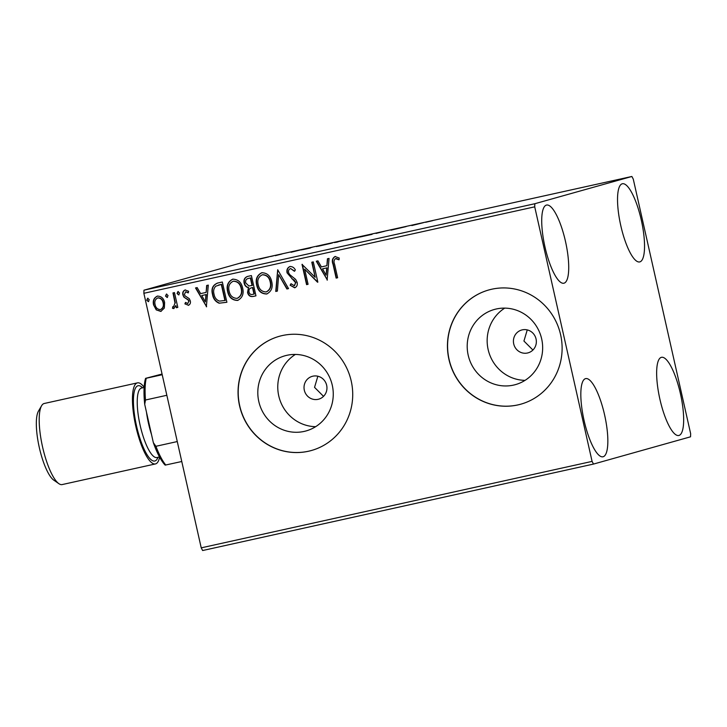 <?xml version="1.0" encoding="UTF-8"?>
<svg xmlns="http://www.w3.org/2000/svg" width="727" height="727" viewBox="0 0 727 727"><rect width="100%" height="100%" fill="white"/><g stroke="black" fill="none" stroke-linecap="round" stroke-linejoin="round"><path stroke-width="1.09" d="M304.322 390.226A11.859 11.432 -105.7 0 0 318.699 399.168A11.859 11.432 -105.7 0 0 326.659 385.283A11.859 11.432 -105.7 0 0 312.283 376.332A11.859 11.432 -105.7 0 0 304.322 390.226M317.863 376.222L314.546 387.355L323.524 396.351M513.716 343.898A11.859 11.432 -105.7 0 0 528.093 352.849A11.859 11.432 -105.7 0 0 536.053 338.964A11.859 11.432 -105.7 0 0 521.677 330.013A11.859 11.432 -105.7 0 0 513.716 343.898M527.257 329.904L523.931 341.036L532.918 350.032M258.794 401.486A39.022 37.622 -105.7 0 0 306.094 430.929A39.022 37.622 -105.7 0 0 332.275 385.228A39.022 37.622 -105.7 0 0 284.984 355.785A39.022 37.622 -105.7 0 0 258.794 401.486M295.371 354.44A39.022 37.622 -105.7 0 0 278.75 395.879A39.022 37.622 -105.7 0 0 315.663 426.676M468.188 355.167A39.022 37.622 -105.7 0 0 515.479 384.61A39.022 37.622 -105.7 0 0 541.67 338.909A39.022 37.622 -105.7 0 0 494.378 309.466A39.022 37.622 -105.7 0 0 468.188 355.167M504.756 308.112A39.022 37.622 -105.7 0 0 488.144 349.56A39.022 37.622 -105.7 0 0 525.048 380.357M448.941 359.429A59.314 57.179 -105.7 0 0 520.814 404.185A59.314 57.179 -105.7 0 0 560.617 334.729A59.314 57.179 -105.7 0 0 488.735 289.982A59.314 57.179 -105.7 0 0 448.941 359.429M488.817 289.955A59.314 57.179 -105.7 0 0 449.086 359.392A59.314 57.179 -105.7 0 0 520.886 404.157M239.547 405.748A59.314 57.179 -105.7 0 0 311.42 450.504A59.314 57.179 -105.7 0 0 351.223 381.048A59.314 57.179 -105.7 0 0 279.35 336.301A59.314 57.179 -105.7 0 0 239.547 405.748M279.422 336.274A59.314 57.179 -105.7 0 0 239.701 405.711A59.314 57.179 -105.7 0 0 311.501 450.476M641.269 219.963A40.03 10.614 -102.5 0 1 639.687 261.929A40.03 10.614 -102.5 0 1 620.803 225.715A40.03 10.614 -102.5 0 1 622.394 183.749A40.03 10.614 -102.5 0 1 641.269 219.963M604.573 414.817A40.03 10.614 -102.5 0 1 602.983 456.783A40.03 10.614 -102.5 0 1 584.099 420.57A40.03 10.614 -102.5 0 1 585.689 378.603A40.03 10.614 -102.5 0 1 604.573 414.817M565.452 241.264A40.03 10.614 -102.5 0 1 563.87 283.221A40.03 10.614 -102.5 0 1 544.986 247.007A40.03 10.614 -102.5 0 1 546.577 205.05A40.03 10.614 -102.5 0 1 565.452 241.264M680.39 393.525A40.03 10.614 -102.5 0 1 678.8 435.491A40.03 10.614 -102.5 0 1 659.916 399.277A40.03 10.614 -102.5 0 1 661.506 357.311A40.03 10.614 -102.5 0 1 680.39 393.525M593.496 464.071L690.541 436.809L690.65 433.701L633.281 179.151L631.872 176.47L534.827 203.724L534.718 206.831L592.087 461.391L593.496 464.071L202.633 550.53L201.225 547.849L592.087 461.391M252.523 260.675L244.336 262.402L252.523 260.675M268.808 256.876L259.739 259.112L268.808 256.876M275.279 255.677L282.131 253.95L275.279 255.677M312.128 247.289L302.05 249.679L312.128 247.325M301.46 249.87L302.078 249.788M345.734 239.855L334.475 242.591L345.734 239.855M372.042 234.039L360.219 236.975L372.106 234.339M406.111 226.497L391.035 230.15L406.129 226.588M425.631 222.289L432.692 220.644L425.631 222.289M631.872 176.47L241.01 262.929L143.964 290.191L534.827 203.724M411.827 225.552L423.405 222.68L411.827 225.552M384.565 231.259L376.013 233.431L384.565 231.259M361.137 236.602L346.079 239.937L361.664 236.429M345.543 240.119L346.107 240.046M332.075 243.036L317.017 246.371L332.602 242.863M316.472 246.544L317.045 246.471M291.064 252.269L302.632 249.388L291.064 252.269M273.198 255.922L272.398 256.122M271.498 256.331L270.698 256.495M261.675 258.476L260.875 258.676M259.975 258.876L259.166 259.03M242.882 262.629L242.082 262.829M241.182 263.038L240.383 263.201M164.338 308.075L160.831 311.42L156.232 309.884L153.588 304.94C152.606 300.751 153.87 297.806 157.377 296.107C161.294 296.162 163.702 298.297 164.611 302.505L164.338 308.075M161.149 311.338L156.232 309.884M174.48 292.599L177.815 307.394L176.307 307.73L175.816 305.549L173.753 308.566L172.499 308.312L172.853 306.576L173.589 306.694L175.007 303.032L172.971 292.926L174.48 292.599M184.912 303.886L188.593 305.267L184.912 303.886L185.512 302.423L187.784 303.55L188.793 301.242L188.129 299.978L183.913 297.125L182.904 294.953C182.35 292.572 183.086 290.918 185.103 289.973L188.647 291.291L188.102 292.854L185.685 291.754L184.385 294.544L185.058 295.871L189.284 298.661L190.274 300.833C190.801 302.995 190.138 304.504 188.293 305.349L188.466 305.304M217.791 283.012L222.335 282.012L226.897 302.259L219.118 303.214C215.437 301.632 213.238 298.742 212.529 294.544C210.994 288.746 212.747 284.902 217.791 283.012L217.119 283.185M251.397 275.578L255.959 295.834L253.196 296.443C250.188 296.943 248.307 295.607 247.562 292.418L248.425 287.71C246.117 287.138 244.699 285.638 244.172 283.212C243.436 279.868 244.545 277.605 247.489 276.442L251.397 275.578M277.705 269.762L288.537 288.628L286.892 288.982L278.686 274.679L277.387 291.091L275.751 291.454L277.705 269.762M311.783 262.22L313.282 261.893L317.844 282.14L304.677 269.199L308.075 284.302L306.576 284.639L302.014 264.383L315.173 277.287L311.783 262.22M334.602 264.292L337.637 277.759L336.138 278.096L333.057 264.419C331.63 260.875 332.284 258.249 335.029 256.531L339.255 258.058L338.837 259.784L335.52 258.612C333.893 260.021 333.593 261.911 334.602 264.292M534.718 206.831L143.864 293.299L201.225 547.849M327.368 280.031L316.29 261.229L317.926 260.866L321.398 266.909L326.886 265.7L327.432 258.757L329.067 258.403L327.114 280.086M294.689 271.162L290.564 268.554C288.846 269.281 288.192 270.626 288.601 272.589L289.546 274.47L295.644 279.404L297.107 282.312C297.725 284.929 296.916 286.765 294.68 287.81L290.137 285.22L291.027 283.712L294.226 285.729L295.625 282.73L287.092 272.898C286.438 269.853 287.401 267.718 289.982 266.5C292.363 266.473 294.162 267.627 295.371 269.953L294.38 271.253L290.618 268.536M271.698 281.622C273.107 287.374 271.444 291.5 266.691 293.999C261.238 293.899 257.903 290.909 256.686 285.048C255.286 279.286 256.985 275.188 261.784 272.743C267.163 272.879 270.471 275.842 271.698 281.622M267.063 293.908L267 293.917C261.547 293.808 258.212 290.827 256.995 284.966L256.686 285.048M242.636 288.056C244.045 293.808 242.382 297.934 237.629 300.433C232.177 300.324 228.841 297.343 227.624 291.482C226.224 285.72 227.924 281.613 232.713 279.168C238.102 279.313 241.409 282.276 242.636 288.056M238.002 300.333L237.938 300.342C232.486 300.242 229.141 297.252 227.924 291.391L227.624 291.482M206.604 306.749L195.527 287.937L197.162 287.583L200.634 293.626L206.123 292.408L206.668 285.475L208.304 285.111L206.35 306.803M179.56 292.972L178.688 294.935L177.052 293.526L177.924 291.563L179.56 292.972M168.037 295.525L167.165 297.488L165.529 296.08L166.401 294.108L168.037 295.525M149.244 299.678L148.372 301.641L146.736 300.233L147.608 298.27L149.244 299.678M143.864 293.299L143.964 290.191M337.637 277.741L336.138 278.096M336.437 278.005L333.357 264.337C331.93 260.793 332.584 258.167 335.338 256.449M339.145 259.693L336.565 258.685M336.874 258.594L335.52 258.612M327.377 279.931L316.599 261.157M327.732 258.694L326.886 265.7M326.15 275.179L327.014 267.827L322.506 268.845L326.15 275.179L326.714 267.918L322.506 268.845M304.677 269.199L317.526 282.212M308.075 284.284L306.576 284.639M306.876 284.548L302.314 264.319M312.092 262.156L315.173 277.287M294.98 287.728L290.137 285.22M290.437 285.129L291.173 283.884M294.535 285.647L295.625 282.73M295.925 282.649L294.126 280.313M294.426 280.231L291.818 278.714M292.118 278.623L287.092 272.898M287.392 272.807C286.738 269.762 287.701 267.636 290.291 266.418M288.528 288.61L286.892 288.982M287.201 288.901L278.686 274.679M277.396 291.073L275.751 291.454M276.06 291.363L277.75 269.835M256.995 284.966C255.595 279.204 257.285 275.097 262.083 272.652M262.601 274.724L262.302 274.806C258.412 276.76 257.04 280.068 258.194 284.72C259.166 289.364 261.82 291.772 266.164 291.936L266.445 291.863C270.29 289.828 271.644 286.502 270.499 281.885C269.535 277.26 266.9 274.87 262.601 274.724L262.147 274.842M270.499 281.885L270.199 281.967C269.235 277.341 266.6 274.96 262.302 274.806L262.283 274.797M266.164 291.936C269.99 289.919 271.335 286.592 270.199 281.967M255.959 295.816L253.505 296.352C250.488 296.861 248.616 295.516 247.871 292.336L247.562 292.418M247.871 292.336L248.425 287.71M248.725 287.619C246.426 287.047 245.008 285.557 244.481 283.13L244.172 283.212M244.481 283.13C243.745 279.777 244.845 277.523 247.798 276.36M248.943 278.287L248.643 278.368C246.244 278.859 245.253 280.368 245.681 282.885L248.852 285.975L252.36 285.438L250.67 277.905L248.198 278.486M252.06 287.683L251.76 287.765C249.506 288.246 248.607 289.673 249.061 292.054C249.488 293.953 250.615 294.744 252.433 294.435L254.296 293.999L252.832 287.51L251.378 287.856M252.832 287.51L251.524 287.819M253.987 294.09L252.523 287.592M250.67 277.905L248.334 278.441M252.06 285.52L250.361 277.987M227.924 291.391C226.524 285.629 228.223 281.531 233.022 279.086M237.402 298.279C241.228 296.262 242.573 292.936 241.437 288.31C240.473 283.684 237.838 281.304 233.54 281.149L233.076 281.276M237.52 298.252L237.093 298.37C240.928 296.343 242.273 293.017 241.137 288.392C240.164 283.775 237.538 281.385 233.24 281.231L233.222 281.231C229.35 283.194 227.978 286.502 229.132 291.145C230.095 295.798 232.758 298.206 237.093 298.37M226.897 302.241L219.118 303.214M219.427 303.132C215.737 301.551 213.547 298.661 212.838 294.453L212.529 294.544M212.838 294.453C211.293 288.664 213.047 284.82 218.1 282.93M224.925 300.515L221.299 284.421L215.774 286.184C213.711 288.41 213.138 291.091 214.038 294.208C214.61 297.661 216.428 299.969 219.481 301.123L225.225 300.433L221.599 284.339L218.454 285.075M206.613 306.64L195.836 287.874M206.968 285.411L206.123 292.408M205.377 301.896L206.25 294.544L201.742 295.562L205.377 301.896L205.95 294.626L201.742 295.562M185.221 303.804L185.703 302.605M188.793 301.242L187.784 303.55M189.093 301.151L188.129 299.978M188.429 299.887L183.913 297.125M184.213 297.043L182.904 294.953M183.204 294.862C182.65 292.49 183.386 290.827 185.412 289.891M188.402 292.772L185.685 291.754M178.987 294.853L177.052 293.526M177.361 293.444L178.233 291.472M177.806 307.376L176.307 307.73M176.616 307.639L175.816 305.549M174.053 308.475L172.499 308.312M172.799 308.23L173.126 306.667M175.007 303.032L173.589 306.694M175.307 302.95L173.28 292.863M167.464 297.398L165.529 296.08M165.829 295.989L166.701 294.026M156.532 309.793L153.588 304.94M153.888 304.858C152.906 300.669 154.169 297.725 157.686 296.025M158.095 297.843L157.795 297.925C155.215 299.26 154.315 301.487 155.087 304.595C155.732 307.748 157.514 309.42 160.422 309.602L160.731 309.52C163.284 308.13 164.184 305.867 163.411 302.741C162.775 299.588 161.003 297.961 158.095 297.843L157.923 297.888M163.411 302.741L163.102 302.823C162.466 299.678 160.694 298.043 157.795 297.925M160.422 309.602C162.984 308.212 163.875 305.958 163.102 302.823M148.671 301.56L146.736 300.233M147.045 300.151L147.917 298.179M412.663 225.188L416.871 224.252L412.7 225.334M359.647 236.993L347.17 239.837M347.588 239.61L360.083 236.884M337.91 241.9L335.829 242.364M335.983 242.255L337.91 241.873M338.628 241.618L337.055 241.946M337.21 241.837L338.618 241.573M330.585 243.427L318.108 246.271M318.517 246.035L331.021 243.318M310.411 247.989L303.095 249.588M305.24 249.125L310.402 247.962M303.559 249.343L305.24 249.088M291.9 251.896L296.107 250.969L291.936 252.051M253.868 260.348L245.562 262.238M245.835 262.074L254.159 260.275M166.846 395.279L145.491 400.004L144.709 404.33A48.636 12.895 -102.5 0 1 145.6 378.34L162.057 374.041M181.768 461.509L165.156 465.116A48.636 12.895 -102.5 0 1 153.352 442.688L144.709 404.33M153.352 442.688L155.923 446.287A50.417 13.368 77.5 0 0 165.792 465.044M177.27 441.562L155.923 446.287M145.6 378.34L146.236 378.258A50.417 13.368 77.5 0 0 145.491 400.004M162.212 374.732L146.236 378.258M58.86 483.664L53.743 480.12A36.768 9.751 -102.5 0 1 39.331 447.659A36.768 9.751 -102.5 0 1 38.476 411.082L41.621 405.711A41.521 11.005 77.5 0 0 42.584 447.014A41.521 11.005 77.5 0 0 58.86 483.664A41.521 11.005 77.5 0 0 62.168 484.573L155.414 463.944A41.521 11.005 77.5 0 0 159.622 457.165M144.146 387.237A41.521 11.005 77.5 0 0 137.476 382.865L44.229 403.494A41.521 11.005 77.5 0 0 41.621 405.711M146.481 412.209A35.587 9.433 77.5 0 0 148.517 423.496A35.587 9.433 77.5 0 0 151.507 434.51M137.476 382.865A41.521 11.005 77.5 0 0 135.831 426.385A41.521 11.005 77.5 0 0 155.414 463.944M157.968 457.301A38.549 10.223 -102.5 0 1 136.585 426.176A38.549 10.223 -102.5 0 1 142.601 387.809M144.137 387.473L141.547 388.045A35.587 9.433 77.5 0 0 140.138 425.34A35.587 9.433 77.5 0 0 156.923 457.537L156.878 457.547M159.504 456.965L156.923 457.537"/></g></svg>
